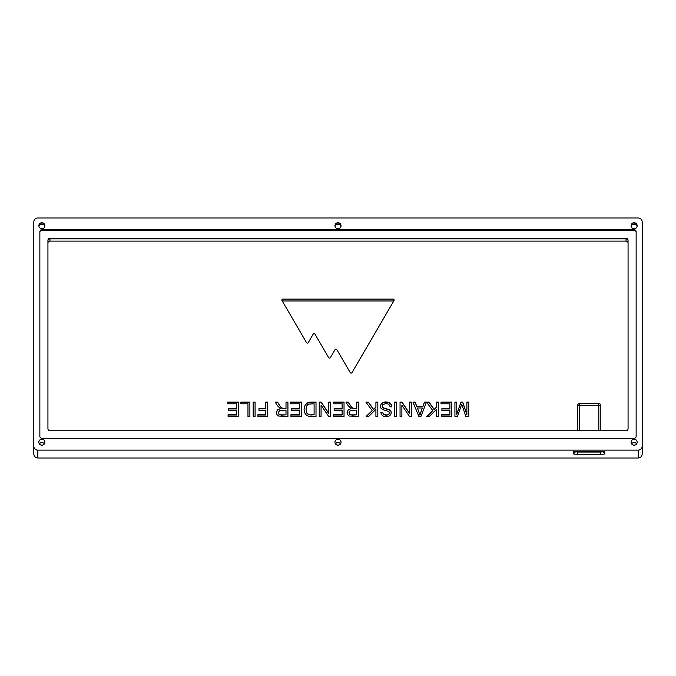 <?xml version="1.0" encoding="UTF-8"?>
<svg xmlns="http://www.w3.org/2000/svg" width="676" height="676" viewBox="0 0 676 676"><rect width="100%" height="100%" fill="white"/><g stroke="black" fill="none" stroke-linecap="round" stroke-linejoin="round"><path stroke-width="1.01" d="M39.859 436.29L39.859 231.733A2.02 2.003 180 0 1 41.878 229.73L634.122 229.73A2.02 2.003 180 0 1 636.141 231.733L636.141 436.29A2.02 2.003 180 0 1 634.122 438.293L41.878 438.293A2.02 2.003 180 0 1 39.859 436.29M352.145 414.844L356.717 414.844L356.717 410.104L350.557 410.374L349.044 412.521L349.788 414.185L352.145 415.123L356.717 414.844M311.061 414.734L314.103 414.734L314.103 403.792L308.771 404.062L307.47 404.797L306.414 406.614L306.034 409.369L306.777 412.825L308.586 414.439L311.061 415.013L314.103 414.734M281.436 414.844L286.007 414.844L286.007 410.104L279.847 410.374L278.335 412.521L279.078 414.185L281.436 415.123L286.007 414.844M419.94 414.92L422.306 407.983L417.405 407.983L419.94 415.199L422.306 407.983M349.044 412.521L349.788 414.472L352.145 415.123M306.034 409.369L306.777 413.104L308.586 414.726L311.061 415.013M278.335 412.521L279.078 414.472L281.436 415.123M417.405 407.983L419.94 415.199M466.879 402.389L468.722 402.389L468.722 416.424L465.84 416.424L461.733 404.163L457.5 416.424L454.923 416.424L454.923 402.389L456.773 402.389M454.923 416.424L454.923 402.102L456.773 402.102L456.773 414.371L460.973 402.389L462.697 402.389L466.879 414.574L466.879 402.102L468.722 402.102L468.722 416.424M436.527 402.389L438.445 402.389L438.445 416.424L436.527 416.424L436.527 409.605M426.7 402.389L429.015 402.389L434.161 409.631L436.527 407.349L436.527 402.102L438.445 402.102L438.445 416.424M427.046 416.424L432.826 410.619L426.488 402.102L429.015 402.102L434.161 409.352L436.527 407.07M409.605 402.389L411.439 402.389L411.439 416.424L409.479 416.424L401.882 405.186L401.882 416.424L400.048 416.424L400.048 402.389L402.009 402.389L409.605 413.636L409.605 402.102L411.439 402.102L411.439 416.424M401.882 405.465L401.882 416.424M380.36 406.428L381.019 404.273L382.92 402.702L385.709 402.144L388.996 402.71L391.074 404.417L391.869 406.986M380.825 412.673L382.633 412.537L383.63 414.582L386.148 415.275L388.683 414.65L389.477 413.129L388.911 411.583L382.827 409.648L380.96 408.186L380.36 406.149L381.019 404.273M381.019 403.995L382.92 402.423L385.709 401.865L388.996 402.431L391.074 404.13L391.869 406.707L390.069 406.859L389.469 405.101L388.016 403.986L385.793 403.564L382.616 404.763L382.202 406.276L382.599 407.451L383.9 408.296L389.266 409.884L390.812 411.219L391.32 413.002M356.717 402.389L358.635 402.389L358.635 416.424L349.281 416.036L347.675 414.675L347.075 412.521L348.072 409.952L351.148 408.617L348.402 406.006L345.892 402.102L348.292 402.102L351.588 407.341L352.559 408.296L354.503 408.743L356.717 408.743L356.717 402.102L358.635 402.102L358.635 416.424M346.07 402.389L348.292 402.389L351.588 407.341M347.075 412.799L348.072 410.231M333.243 402.389L344.033 402.389L344.033 416.424L333.581 416.424L333.581 415.013L342.124 415.013L342.124 410.349L334.121 410.349L334.121 408.946L342.124 408.946L342.124 403.792L333.243 403.792L333.243 402.389M310.799 402.389L316.013 402.389L316.013 416.424L308.459 416.222L306.338 415.191L304.631 412.749L304.056 409.343L304.445 406.453L306.752 403.352L310.799 402.102L316.013 402.102L316.013 416.424M304.056 409.622L304.445 406.732M286.007 402.389L287.925 402.389L287.925 416.424L278.571 416.036L276.966 414.675L276.366 412.521L277.363 409.952L280.439 408.617L277.692 406.006L275.183 402.102L277.591 402.102L280.878 407.341L281.85 408.296L283.793 408.743L286.007 408.743L286.007 402.102L287.925 402.102L287.925 416.424M275.36 402.389L277.591 402.389L280.878 407.341M276.366 412.799L277.363 410.231M253.179 402.389L255.089 402.389L255.089 416.424L253.179 416.424L253.179 402.389M247.965 416.424L247.965 403.792L240.85 403.792L240.85 402.389L249.883 402.389L249.883 416.424L247.965 416.424L247.965 404.079M265.744 402.389L267.654 402.389L267.654 416.424L257.902 416.424L257.902 415.013L265.744 415.013L265.744 410.298L258.959 410.298L258.959 408.895L265.744 408.895L265.744 402.102L267.654 402.102L267.654 416.424M290.595 402.389L301.386 402.389L301.386 416.424L290.933 416.424L290.933 415.013L299.476 415.013L299.476 410.349L291.474 410.349L291.474 408.946L299.476 408.946L299.476 403.792L290.595 403.792L290.595 402.389M328.79 402.389L330.623 402.389L330.623 416.424L328.654 416.424L321.066 405.186L321.066 416.424L319.233 416.424L319.233 402.389L321.193 402.389L328.79 413.636L328.79 402.102L330.623 402.102L330.623 416.424M321.066 405.465L321.066 416.424M227.736 402.389L238.527 402.389L238.527 416.424L228.074 416.424L228.074 415.013L236.617 415.013L236.617 410.349L228.615 410.349L228.615 408.946L236.617 408.946L236.617 403.792L227.736 403.792L227.736 402.389M375.915 402.389L377.825 402.389L377.825 416.424L375.915 416.424L375.915 409.605M366.079 402.389L368.395 402.389L373.549 409.631L375.915 407.349L375.915 402.102L377.825 402.102L377.825 416.424M366.434 416.424L372.206 410.619L365.868 402.102L368.395 402.102L373.549 409.352L375.915 407.07M394.59 402.389L396.508 402.389L396.508 416.424L394.59 416.424L394.59 402.389M413.061 402.389L415.132 402.389L416.813 406.724L422.863 406.724L424.452 402.389L426.37 402.389M441.005 402.389L451.796 402.389L451.796 416.424L441.343 416.424L441.343 415.013L449.886 415.013L449.886 410.349L441.884 410.349L441.884 408.946L449.886 408.946L449.886 403.792L441.005 403.792L441.005 402.389M579.56 430.764L579.56 403.564A2.02 2.003 -0 0 0 577.541 405.566L600.829 405.566A2.02 2.003 -0 0 0 598.809 403.564L598.809 430.764M306.515 342.622L282.019 300.617A1.014 0.997 180 0 1 282.898 299.113L393.102 299.113A1.014 0.997 180 0 1 393.981 300.617L351.993 372.628A1.014 0.997 180 0 1 350.244 372.628L336.825 349.602A1.014 0.997 -0 0 0 335.076 349.602L330.395 357.621A1.014 0.997 180 0 1 328.646 357.621L314.957 334.138A1.014 0.997 -0 0 0 313.208 334.138L308.264 342.622A1.014 0.997 180 0 1 306.515 342.622M393.77 300.981L282.23 300.981M456.773 414.092L460.973 402.102L462.697 402.102L466.879 414.295M436.527 416.424L436.527 409.326L429.353 416.424L426.759 416.424L432.826 410.619M400.048 416.424L400.048 402.102L402.009 402.102L409.605 413.357M382.202 405.997L382.599 407.172L383.9 408.017L389.266 409.605L390.812 410.94L391.32 412.723L390.694 414.751L388.886 416.179L386.233 416.67L383.393 416.154L381.501 414.65L380.791 412.394L382.633 412.25L383.63 414.303L386.148 414.996L388.683 414.65M388.683 414.371L389.477 412.85M351.588 407.053L353.438 408.397L356.717 408.465M348.072 409.952L351.148 408.617M334.121 410.349L334.121 408.667L342.124 408.667M333.581 416.424L333.581 414.734L342.124 414.734M333.243 403.792L333.243 402.102L344.033 402.102L344.033 416.424M304.445 406.453L306.752 403.065L308.476 402.634M308.476 402.347L310.799 402.102M280.878 407.053L282.729 408.397L286.007 408.465M277.363 409.952L280.439 408.617M253.179 416.424L253.179 402.102L255.089 402.102L255.089 416.424M240.85 403.792L240.85 402.102L249.883 402.102L249.883 416.424M258.959 410.298L258.959 408.608L265.744 408.608M257.902 416.424L257.902 414.734L265.744 414.734M291.474 410.349L291.474 408.667L299.476 408.667M290.933 416.424L290.933 414.734L299.476 414.734M290.595 403.792L290.595 402.102L301.386 402.102L301.386 416.424M319.233 416.424L319.233 402.102L321.193 402.102L328.79 413.357M228.615 410.349L228.615 408.667L236.617 408.667M228.074 416.424L228.074 414.734L236.617 414.734M227.736 403.792L227.736 402.102L238.527 402.102L238.527 416.424M375.915 416.424L375.915 409.326L368.733 416.424L366.139 416.424L372.206 410.619M394.59 416.424L394.59 402.102L396.508 402.102L396.508 416.424M422.863 406.445L424.452 402.102L426.48 402.102L420.928 416.424L418.866 416.424L412.951 402.102L415.132 402.102L416.813 406.445L422.863 406.724M441.884 410.349L441.884 408.667L449.886 408.667M441.343 416.424L441.343 414.734L449.886 414.734M441.005 403.792L441.005 402.102L451.796 402.102L451.796 416.424M577.541 430.764L577.541 405.566M579.56 403.564L598.809 403.564M600.829 405.566L600.829 430.764M632.009 224.711L634.122 224.238L636.234 224.711M40.949 445.053L42.808 445.053M633.192 445.053L635.051 445.053M39.766 224.711L41.878 224.238L43.991 224.711M338.93 445.053L337.07 445.053M340.113 224.711L335.887 224.711M602.789 451.323L602.789 451.779L600.77 452.058L577.541 452.058L575.521 451.779L575.521 451.323M628.063 243.106A2.02 2.003 -0 0 0 626.044 241.112L49.956 241.112A2.02 2.003 -0 0 0 47.937 243.106M631.147 226.299A3.034 3 180 0 1 637.096 226.299M44.388 443.887A3.034 3 -0 0 0 39.377 443.887M636.623 443.887A3.034 3 -0 0 0 631.612 443.887M38.904 226.299A3.034 3 180 0 1 44.853 226.299M340.51 443.887A3.034 3 -0 0 0 335.49 443.887M335.026 226.299A3.034 3 180 0 1 340.974 226.299M33.8 446.126L33.8 221.99A4.039 3.997 180 0 1 37.839 217.993L638.161 217.993A4.039 3.997 180 0 1 642.2 221.99L642.2 454.069C641.87 456.494 640.518 457.813 638.161 458.007L37.839 458.007C35.482 457.813 34.138 456.494 33.8 454.069L33.8 446.126A4.039 3.997 180 0 0 37.839 450.123L638.161 450.123L638.161 458.007M573.501 453.782A4.039 0.566 180 0 0 577.541 454.34L600.77 454.34A4.039 0.566 180 0 0 604.809 453.782L604.809 451.813A4.039 0.566 180 0 0 604.775 451.729A4.039 0.566 180 0 0 600.77 451.247L577.541 451.247A4.039 0.566 180 0 0 573.544 451.729A4.039 0.566 180 0 0 573.501 451.813L573.501 453.782L575.521 451.779M628.063 428.761A2.02 2.003 180 0 1 626.044 430.764L49.956 430.764A2.02 2.003 180 0 1 47.937 428.761L47.937 240.301A2.02 2.003 180 0 1 49.956 238.298L626.044 238.298A2.02 2.003 180 0 1 628.063 240.301L628.063 428.761M637.147 225.733A3.034 3 180 0 1 634.122 228.733A3.034 3 180 0 1 631.088 225.733A3.034 3 180 0 1 634.122 222.734A3.034 3 180 0 1 637.147 225.733M44.912 442.197A3.034 3 180 0 1 41.878 445.205A3.034 3 180 0 1 38.853 442.197A3.034 3 180 0 1 41.878 439.197A3.034 3 180 0 1 44.912 442.197M637.147 442.197A3.034 3 180 0 1 634.122 445.205A3.034 3 180 0 1 631.088 442.197A3.034 3 180 0 1 634.122 439.197A3.034 3 180 0 1 637.147 442.197M44.912 225.733A3.034 3 180 0 1 41.878 228.733A3.034 3 180 0 1 38.853 225.733A3.034 3 180 0 1 41.878 222.734A3.034 3 180 0 1 44.912 225.733M341.034 442.197A3.034 3 180 0 1 338 445.205A3.034 3 180 0 1 334.966 442.197A3.034 3 180 0 1 338 439.197A3.034 3 180 0 1 341.034 442.197M341.034 225.733A3.034 3 180 0 1 338 228.733A3.034 3 180 0 1 334.966 225.733A3.034 3 180 0 1 338 222.734A3.034 3 180 0 1 341.034 225.733M642.2 446.126A4.039 3.997 180 0 1 638.161 450.123M39.859 232.299A2.02 2.003 180 0 1 41.878 230.296L634.122 230.296A2.02 2.003 180 0 1 636.141 232.299M393.102 299.113L393.102 300.727M282.898 299.113L282.898 300.727M577.541 454.34L577.541 451.247M600.77 454.34L600.77 451.247M628.063 240.859A2.02 2.003 -0 0 0 626.044 238.856L626.044 241.112M626.044 238.298L626.044 238.856L49.956 238.856A2.02 2.003 -0 0 0 47.937 240.859M49.956 241.112L49.956 238.298M604.809 453.782L602.789 451.779M37.839 458.007L37.839 450.123M634.122 230.296L634.122 229.73M41.878 230.296L41.878 229.73"/></g></svg>
